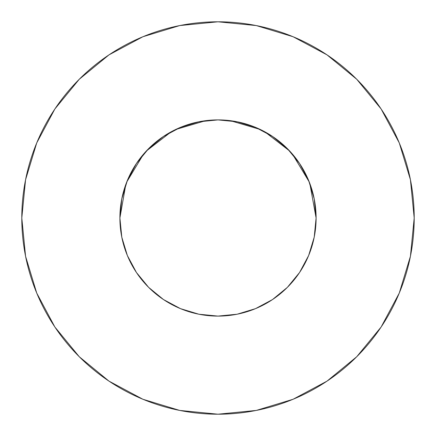 <?xml version="1.0" encoding="UTF-8"?>
<svg xmlns="http://www.w3.org/2000/svg" width="436" height="436" viewBox="0 0 436 436"><rect width="100%" height="100%" fill="white"/><g stroke="black" fill="none" stroke-linecap="round" stroke-linejoin="round"><path stroke-width="0.65" d="M308.988 254.668L310.596 250.4L308.628 255.556L314.214 237.14L316.1 218A98.1 98.1 0 0 1 218 316.1A98.1 98.1 0 0 1 119.9 218A98.1 98.1 0 0 1 218 119.9A98.1 98.1 0 0 1 316.1 218L314.214 198.86L308.633 180.46L299.565 163.5L287.368 148.632L272.5 136.435L255.54 127.367L237.14 121.786L218 119.9L198.86 121.786L180.46 127.367L163.5 136.435L148.632 148.632L136.435 163.5L127.367 180.46L121.786 198.86L119.9 218L121.813 237.293M21.8 218A196.2 196.2 0 0 1 218 21.8A196.2 196.2 0 0 1 414.2 218A196.2 196.2 0 0 1 218 414.2A196.2 196.2 0 0 1 21.8 218L25.571 256.275L36.733 293.085L54.865 327.005L79.265 356.735L108.995 381.135L142.915 399.267L179.725 410.429L218 414.2L256.275 410.429L293.085 399.267L327.005 381.135L356.735 356.735L381.135 327.005L399.267 293.085L410.429 256.275L414.2 218L410.429 179.725L399.267 142.915L381.135 108.995L356.735 79.265L327.005 54.865L293.085 36.733L256.275 25.571L218 21.8L179.725 25.571L142.915 36.733L108.995 54.865L79.265 79.265L54.865 108.995L36.733 142.915L25.571 179.725L21.8 218M220.807 119.938L218.033 119.9L220.807 119.938M313.604 239.98L314.579 235.211M299.597 272.451L300.197 271.541M215.193 316.062L218 316.1L237.14 314.214L255.54 308.633L272.505 299.565L287.368 287.368L299.565 272.5L308.633 255.54M163.446 299.532L180.46 308.633L198.86 314.214L217.967 316.1L220.807 316.062M148.616 287.351L149.902 288.616M125.405 250.406L126.505 253.387M148.643 287.378L148.959 287.695L148.643 287.378M122.396 239.98L121.421 235.211M310.596 250.406L309.495 253.387M230.333 120.679L260.287 129.481M264.701 131.727L289.7 151.047M292.507 154.186L309.244 181.97M309.816 183.447L316.1 217.984M119.9 217.984L125.786 184.526M126.756 181.97L143.493 154.186M146.3 151.047L171.299 131.727M175.713 129.481L205.667 120.679M381.135 108.995L356.735 79.265L327.055 54.903M108.995 54.865L79.265 79.265L54.903 108.946M54.865 327.005L79.265 356.735L108.946 381.097M327.005 381.135L356.735 356.735L381.097 327.055M136.435 272.5L148.632 287.368L163.5 299.565L148.632 287.368L136.435 272.5L127.367 255.54L121.786 237.14M272.5 299.565L287.368 287.368L299.565 272.5M299.565 163.5L287.368 148.632L272.5 136.435M163.5 136.435L148.632 148.632L136.435 163.5"/></g></svg>

